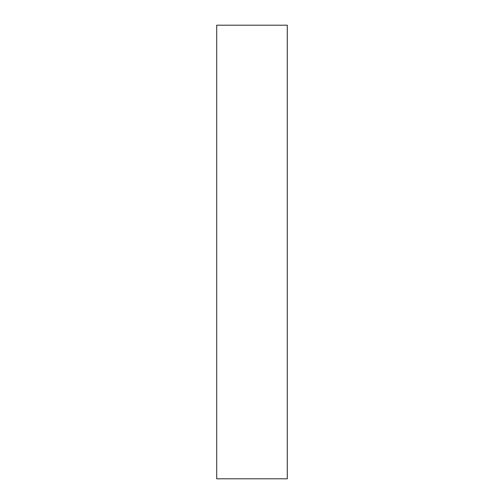 <?xml version="1.0" encoding="UTF-8"?>
<svg xmlns="http://www.w3.org/2000/svg" width="504" height="504" viewBox="0 0 504 504"><rect width="100%" height="100%" fill="white"/><g stroke="black" fill="none" stroke-linecap="round" stroke-linejoin="round"><path stroke-width="0.76" d="M216.714 252L216.714 478.8L287.286 478.8L287.286 25.2L216.714 25.2L216.714 252"/></g></svg>
